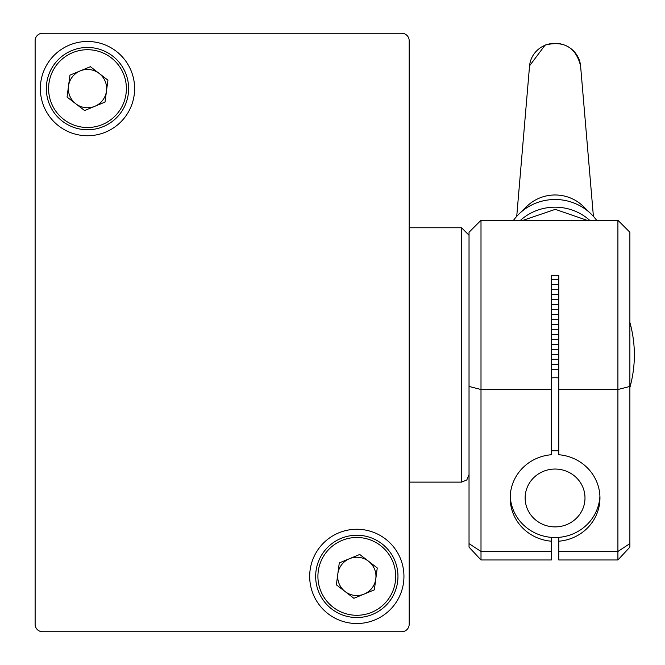 <?xml version="1.0" encoding="UTF-8"?>
<svg xmlns="http://www.w3.org/2000/svg" width="665" height="665" viewBox="0 0 665 665"><rect width="100%" height="100%" fill="white"/><g stroke="black" fill="none" stroke-linecap="round" stroke-linejoin="round"><path stroke-width="1" d="M513.53 220.281A50.873 49.168 0 0 1 519.033 213.964L526.979 206.25A39.651 38.321 0 0 1 539.573 198.029A39.651 38.321 0 0 1 583.155 206.25L591.102 213.964A50.873 49.168 0 0 1 596.605 220.281M519.033 213.964A50.873 49.168 0 0 1 535.184 203.407A50.873 49.168 0 0 1 591.102 213.964M520.495 220.281A50.873 49.168 0 0 1 535.184 211.088A50.873 49.168 0 0 1 589.639 220.281M551.327 377.911A44.888 43.383 0 0 1 558.808 377.911M551.327 450.903A44.888 43.383 0 0 1 558.808 450.903M583.23 488.193A29.925 28.919 0 0 1 565.183 525.192A29.925 28.919 0 0 1 526.904 507.752A29.925 28.919 0 0 1 544.951 470.754A29.925 28.919 0 0 1 583.23 488.193M599.913 496.057A44.888 43.383 0 0 1 558.808 537.362A44.888 43.383 0 0 1 551.327 537.362A44.888 43.383 0 0 1 512.823 508.8A44.888 43.383 0 0 1 510.221 496.057M469.033 543.613L481.003 551.476L481.003 559.972L469.033 547.137L469.033 232.251L481.003 220.281L481.003 389.515L551.327 389.515L551.327 454.744A44.888 43.383 0 0 0 510.18 497.977A44.888 43.383 0 0 0 551.327 541.202L551.327 537.362M481.003 559.972L551.327 559.972L551.327 551.476L481.003 551.476L481.003 389.515L469.033 386.44M558.808 551.476L558.808 559.972L617.91 559.972L617.91 551.476L558.808 551.476L558.808 541.202A44.888 43.383 0 0 0 599.955 497.977A44.888 43.383 0 0 0 558.808 454.744L558.808 275.451L551.327 275.451L551.327 389.515M551.327 551.476L551.327 541.202M558.808 275.451L558.808 320.372M558.808 389.515L617.91 389.515L629.88 386.44L629.88 543.613L617.91 551.476L617.91 220.281L481.003 220.281M558.808 537.362L558.808 541.202M629.88 386.44L629.88 232.251L617.91 220.281M629.88 543.613L629.88 547.137L617.91 559.972M87.489 41.479A47.132 47.132 0 0 0 40.357 88.611A47.132 47.132 0 0 0 87.489 135.743A47.132 47.132 0 0 0 134.621 88.611A47.132 47.132 0 0 0 87.489 41.479M356.814 529.257A47.132 47.132 0 0 0 309.682 576.389A47.132 47.132 0 0 0 356.814 623.521A47.132 47.132 0 0 0 403.946 576.389A47.132 47.132 0 0 0 356.814 529.257M42.602 631.75L401.702 631.75A7.481 7.481 0 0 0 409.183 624.269L409.183 40.731A7.481 7.481 0 0 0 401.702 33.25L42.602 33.25A7.481 7.481 0 0 0 35.12 40.731L35.12 624.269A7.481 7.481 0 0 0 42.602 631.75L123.349 631.75M320.954 631.75L401.702 631.75M409.183 624.269L409.183 543.471M409.183 480.629L409.183 149.958M409.183 87.115L409.183 40.731M401.702 33.25L393.472 33.25M103.898 33.25L100.207 33.25M50.831 33.25L42.602 33.25M35.12 40.731L35.12 87.115M35.12 149.958L35.12 480.629M35.12 543.471L35.12 624.269M345.143 591.576A19.152 19.152 0 0 0 375.8 578.907A19.152 19.152 0 0 0 349.499 558.691A19.152 19.152 0 0 0 345.143 591.576M341.103 538.359A41.147 41.147 0 0 1 394.844 560.678A41.147 41.147 0 0 1 372.525 614.418A41.147 41.147 0 0 1 318.784 592.099A41.147 41.147 0 0 1 341.103 538.359A41.147 41.147 0 0 0 318.784 592.099A41.147 41.147 0 0 0 372.525 614.418M377.255 567.943L374.345 589.863L353.905 598.309L336.374 584.834L339.283 562.914L359.723 554.469L377.255 567.943M75.818 103.798A19.152 19.152 0 0 0 106.475 91.13A19.152 19.152 0 0 0 80.174 70.914A19.152 19.152 0 0 0 75.818 103.798M71.778 50.582A41.147 41.147 0 0 1 125.519 72.901A41.147 41.147 0 0 1 103.2 126.641A41.147 41.147 0 0 1 49.459 104.322A41.147 41.147 0 0 1 71.778 50.582A41.147 41.147 0 0 0 49.459 104.322A41.147 41.147 0 0 0 103.2 126.641M107.93 80.166L105.02 102.086L84.58 110.531L67.049 97.057L69.958 75.137L90.398 66.691L107.93 80.166M516.73 216.349L529.539 66.035A25.611 24.755 0 0 1 529.564 65.818A25.611 24.755 0 0 1 545.059 45.286A25.611 24.755 0 0 1 580.57 65.818A25.611 24.755 0 0 1 580.595 66.035L593.404 216.349M469.033 235.244L461.552 227.763L461.552 482.125L466.797 479.972L469.033 474.644M371.669 612.34A38.902 38.902 0 0 0 392.766 561.534A38.902 38.902 0 0 0 341.96 540.437A38.902 38.902 0 0 0 320.863 591.243A38.902 38.902 0 0 0 371.669 612.34M102.344 124.563A38.902 38.902 0 0 0 123.441 73.757A38.902 38.902 0 0 0 72.635 52.66A38.902 38.902 0 0 0 51.538 103.466A38.902 38.902 0 0 0 102.344 124.563M580.57 65.818C575.857 47.331 564.045 40.407 545.142 45.062L529.564 65.818M461.552 482.125L409.183 482.125M461.552 227.763L409.183 227.763M629.88 387.529C635.856 365.808 635.856 344.079 629.88 322.359M558.808 324.345L551.327 324.345M558.808 359.3L551.327 359.3M558.808 304.371L551.327 304.371M558.808 339.325L551.327 339.325M558.808 284.396L551.327 284.396M586.954 220.281L555.3 209.35L523.18 220.281M558.808 319.35L551.327 319.35M558.808 354.304L551.327 354.304M558.808 299.375L551.327 299.375M558.808 334.329L551.327 334.329M558.808 279.4L551.327 279.4M564.951 220.281L545.184 220.281M558.808 369.291L551.327 369.291M558.808 314.354L551.327 314.354M558.808 349.316L551.327 349.316M558.808 294.379L551.327 294.379M558.808 329.341L551.327 329.341M579.223 220.281L530.911 220.281M558.808 364.295L551.327 364.295M558.808 309.366L551.327 309.366M558.808 344.32L551.327 344.32M558.808 289.383L551.327 289.383"/></g></svg>
